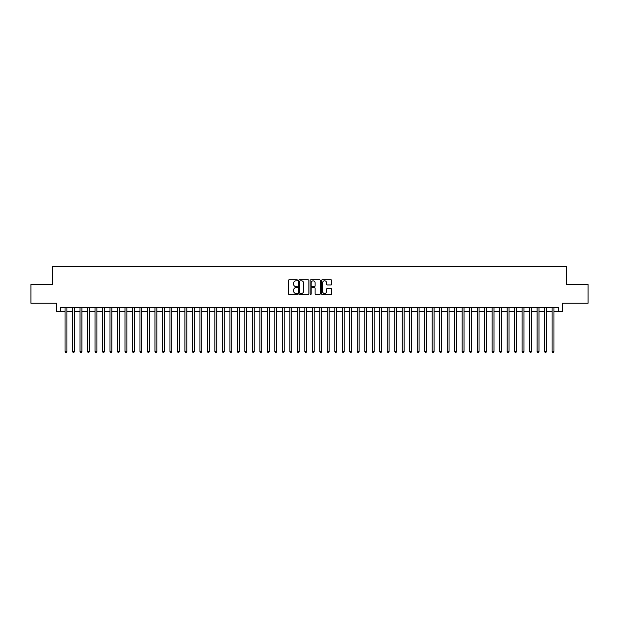 <?xml version="1.0" encoding="UTF-8"?>
<svg xmlns="http://www.w3.org/2000/svg" width="619" height="619" viewBox="0 0 619 619"><rect width="100%" height="100%" fill="white"/><g stroke="black" fill="none" stroke-linecap="round" stroke-linejoin="round"><path stroke-width="0.93" d="M297.515 280.291A0.518 0.518 0 0 0 296.996 279.78L289.181 279.78A0.735 0.735 0 0 0 288.446 280.515L288.446 293.754A0.735 0.735 0 0 0 289.181 294.489L296.996 294.489A0.518 0.518 0 0 0 297.515 293.971A0.518 0.518 0 0 0 296.996 293.46L295.983 293.46A2.352 2.352 0 0 1 293.63 291.108L293.63 290.002A2.352 2.352 0 0 1 295.983 287.649L296.996 287.649A0.518 0.518 0 0 0 297.515 287.131A0.518 0.518 0 0 0 296.996 286.62L295.983 286.62A2.352 2.352 0 0 1 293.63 284.268L293.63 283.162A2.352 2.352 0 0 1 295.983 280.809L296.996 280.809A0.518 0.518 0 0 0 297.515 280.291M330.995 284.964A0.735 0.735 0 0 0 331.73 284.229L331.73 280.515A0.735 0.735 0 0 0 330.995 279.78L322.313 279.78A0.735 0.735 0 0 0 321.578 280.515L321.578 293.754A0.735 0.735 0 0 0 322.313 294.489L330.995 294.489A0.735 0.735 0 0 0 331.73 293.754L331.73 289.266A0.735 0.735 0 0 0 330.995 288.531L327.281 288.531A0.735 0.735 0 0 0 326.546 289.266L326.546 291.495A1.965 1.965 0 0 1 324.58 293.46A1.965 1.965 0 0 1 322.607 291.495L322.607 282.775A1.965 1.965 0 0 1 324.58 280.809A1.965 1.965 0 0 1 326.546 282.775L326.546 284.229A0.735 0.735 0 0 0 327.281 284.964L330.995 284.964M60.36 311.489L60.36 307.736L558.64 307.736L558.64 311.489L562.385 311.489L562.385 303.24L588.05 303.24L588.05 284.508L566.509 284.508L566.509 266.526L52.491 266.526L52.491 284.508L30.95 284.508L30.95 303.24L56.615 303.24L56.615 311.489L65.041 311.489M308.858 280.515A0.735 0.735 0 0 0 308.123 279.78L299.441 279.78A0.735 0.735 0 0 0 298.706 280.515L298.706 293.754A0.735 0.735 0 0 0 299.441 294.489L308.123 294.489A0.735 0.735 0 0 0 308.858 293.754L308.858 280.515M310.877 279.78L319.559 279.78A0.735 0.735 0 0 1 320.294 280.515L320.294 293.754A0.735 0.735 0 0 1 319.559 294.489L315.845 294.489A0.735 0.735 0 0 1 315.11 293.754L315.11 288.384A0.735 0.735 0 0 0 314.375 287.649L311.906 287.649A0.735 0.735 0 0 0 311.171 288.384L311.171 293.971A0.518 0.518 0 0 1 310.661 294.489A0.518 0.518 0 0 1 310.142 293.971L310.142 280.515A0.735 0.735 0 0 1 310.877 279.78M66.914 311.489L72.539 311.489M74.412 311.489L80.029 311.489M81.901 311.489L87.519 311.489M89.391 311.489L95.017 311.489M96.889 311.489L102.506 311.489M104.379 311.489L110.004 311.489M111.877 311.489L117.494 311.489M119.366 311.489L124.984 311.489M126.856 311.489L132.481 311.489M134.354 311.489L139.971 311.489M141.844 311.489L147.469 311.489M149.341 311.489L154.959 311.489M156.831 311.489L162.449 311.489M164.321 311.489L169.946 311.489M171.819 311.489L177.436 311.489M179.309 311.489L184.926 311.489M186.806 311.489L192.424 311.489M194.296 311.489L199.914 311.489M201.786 311.489L207.411 311.489M209.284 311.489L214.901 311.489M216.774 311.489L222.391 311.489M224.271 311.489L229.889 311.489M231.761 311.489L237.379 311.489M239.251 311.489L244.876 311.489M246.749 311.489L252.366 311.489M254.239 311.489L259.856 311.489M261.729 311.489L267.354 311.489M269.226 311.489L274.844 311.489M276.716 311.489L282.341 311.489M284.214 311.489L289.831 311.489M291.704 311.489L297.321 311.489M299.194 311.489L304.819 311.489M306.691 311.489L312.309 311.489M314.181 311.489L319.806 311.489M321.679 311.489L327.296 311.489M329.169 311.489L334.786 311.489M336.659 311.489L342.284 311.489M344.156 311.489L349.774 311.489M351.646 311.489L357.271 311.489M359.144 311.489L364.761 311.489M366.634 311.489L372.251 311.489M374.124 311.489L379.749 311.489M381.621 311.489L387.239 311.489M389.111 311.489L394.729 311.489M396.609 311.489L402.226 311.489M404.099 311.489L409.716 311.489M411.589 311.489L417.214 311.489M419.086 311.489L424.704 311.489M426.576 311.489L432.194 311.489M434.074 311.489L439.691 311.489M441.564 311.489L447.181 311.489M449.054 311.489L454.679 311.489M456.551 311.489L462.169 311.489M464.041 311.489L469.659 311.489M471.531 311.489L477.156 311.489M479.029 311.489L484.646 311.489M486.519 311.489L492.144 311.489M494.016 311.489L499.634 311.489M501.506 311.489L507.123 311.489M508.996 311.489L514.621 311.489M516.494 311.489L522.111 311.489M523.984 311.489L529.609 311.489M531.481 311.489L537.099 311.489M538.971 311.489L544.588 311.489M546.461 311.489L552.086 311.489M553.959 311.489L558.64 311.489M300.254 280.809A0.518 0.518 0 0 0 299.735 281.32L299.735 292.942A0.518 0.518 0 0 0 300.254 293.46L301.321 293.46A2.352 2.352 0 0 0 303.674 291.108L303.674 283.162A2.352 2.352 0 0 0 301.321 280.809L300.254 280.809M315.11 282.813A1.965 1.965 0 0 0 313.144 280.848A1.965 1.965 0 0 0 311.171 282.813L311.171 285.885A0.735 0.735 0 0 0 311.906 286.62L314.375 286.62A0.735 0.735 0 0 0 315.11 285.885L315.11 282.813M66.914 307.736L66.914 351.499L65.041 351.499L65.041 307.736M66.914 351.499L66.357 352.474L65.606 352.474L65.041 351.499M74.412 307.736L74.412 351.499L72.539 351.499L72.539 307.736M74.412 351.499L73.847 352.474L73.096 352.474L72.539 351.499M81.901 307.736L81.901 351.499L80.029 351.499L80.029 307.736M81.901 351.499L81.337 352.474L80.594 352.474L80.029 351.499M89.391 307.736L89.391 351.499L87.519 351.499L87.519 307.736M89.391 351.499L88.834 352.474L88.084 352.474L87.519 351.499M96.889 307.736L96.889 351.499L95.017 351.499L95.017 307.736M96.889 351.499L96.324 352.474L95.574 352.474L95.017 351.499M104.379 307.736L104.379 351.499L102.506 351.499L102.506 307.736M104.379 351.499L103.822 352.474L103.071 352.474L102.506 351.499M111.877 307.736L111.877 351.499L110.004 351.499L110.004 307.736M111.877 351.499L111.312 352.474L110.561 352.474L110.004 351.499M119.366 307.736L119.366 351.499L117.494 351.499L117.494 307.736M119.366 351.499L118.802 352.474L118.059 352.474L117.494 351.499M126.856 307.736L126.856 351.499L124.984 351.499L124.984 307.736M126.856 351.499L126.299 352.474L125.549 352.474L124.984 351.499M134.354 307.736L134.354 351.499L132.481 351.499L132.481 307.736M134.354 351.499L133.789 352.474L133.039 352.474L132.481 351.499M141.844 307.736L141.844 351.499L139.971 351.499L139.971 307.736M141.844 351.499L141.287 352.474L140.536 352.474L139.971 351.499M149.341 307.736L149.341 351.499L147.469 351.499L147.469 307.736M149.341 351.499L148.777 352.474L148.026 352.474L147.469 351.499M156.831 307.736L156.831 351.499L154.959 351.499L154.959 307.736M156.831 351.499L156.267 352.474L155.524 352.474L154.959 351.499M164.321 307.736L164.321 351.499L162.449 351.499L162.449 307.736M164.321 351.499L163.764 352.474L163.014 352.474L162.449 351.499M171.819 307.736L171.819 351.499L169.946 351.499L169.946 307.736M171.819 351.499L171.254 352.474L170.504 352.474L169.946 351.499M179.309 307.736L179.309 351.499L177.436 351.499L177.436 307.736M179.309 351.499L178.752 352.474L178.001 352.474L177.436 351.499M186.806 307.736L186.806 351.499L184.926 351.499L184.926 307.736M186.806 351.499L186.242 352.474L185.491 352.474L184.926 351.499M194.296 307.736L194.296 351.499L192.424 351.499L192.424 307.736M194.296 351.499L193.732 352.474L192.981 352.474L192.424 351.499M201.786 307.736L201.786 351.499L199.914 351.499L199.914 307.736M201.786 351.499L201.229 352.474L200.479 352.474L199.914 351.499M209.284 307.736L209.284 351.499L207.411 351.499L207.411 307.736M209.284 351.499L208.719 352.474L207.969 352.474L207.411 351.499M216.774 307.736L216.774 351.499L214.901 351.499L214.901 307.736M216.774 351.499L216.217 352.474L215.466 352.474L214.901 351.499M224.271 307.736L224.271 351.499L222.391 351.499L222.391 307.736M224.271 351.499L223.707 352.474L222.956 352.474L222.391 351.499M231.761 307.736L231.761 351.499L229.889 351.499L229.889 307.736M231.761 351.499L231.197 352.474L230.446 352.474L229.889 351.499M239.251 307.736L239.251 351.499L237.379 351.499L237.379 307.736M239.251 351.499L238.694 352.474L237.944 352.474L237.379 351.499M246.749 307.736L246.749 351.499L244.876 351.499L244.876 307.736M246.749 351.499L246.184 352.474L245.434 352.474L244.876 351.499M254.239 307.736L254.239 351.499L252.366 351.499L252.366 307.736M254.239 351.499L253.674 352.474L252.931 352.474L252.366 351.499M261.729 307.736L261.729 351.499L259.856 351.499L259.856 307.736M261.729 351.499L261.172 352.474L260.421 352.474L259.856 351.499M269.226 307.736L269.226 351.499L267.354 351.499L267.354 307.736M269.226 351.499L268.661 352.474L267.911 352.474L267.354 351.499M276.716 307.736L276.716 351.499L274.844 351.499L274.844 307.736M276.716 351.499L276.159 352.474L275.409 352.474L274.844 351.499M284.214 307.736L284.214 351.499L282.341 351.499L282.341 307.736M284.214 351.499L283.649 352.474L282.898 352.474L282.341 351.499M291.704 307.736L291.704 351.499L289.831 351.499L289.831 307.736M291.704 351.499L291.139 352.474L290.396 352.474L289.831 351.499M299.194 307.736L299.194 351.499L297.321 351.499L297.321 307.736M299.194 351.499L298.637 352.474L297.886 352.474L297.321 351.499M306.691 307.736L306.691 351.499L304.819 351.499L304.819 307.736M306.691 351.499L306.126 352.474L305.376 352.474L304.819 351.499M314.181 307.736L314.181 351.499L312.309 351.499L312.309 307.736M314.181 351.499L313.624 352.474L312.874 352.474L312.309 351.499M321.679 307.736L321.679 351.499L319.806 351.499L319.806 307.736M321.679 351.499L321.114 352.474L320.363 352.474L319.806 351.499M329.169 307.736L329.169 351.499L327.296 351.499L327.296 307.736M329.169 351.499L328.604 352.474L327.861 352.474L327.296 351.499M336.659 307.736L336.659 351.499L334.786 351.499L334.786 307.736M336.659 351.499L336.102 352.474L335.351 352.474L334.786 351.499M344.156 307.736L344.156 351.499L342.284 351.499L342.284 307.736M344.156 351.499L343.591 352.474L342.841 352.474L342.284 351.499M351.646 307.736L351.646 351.499L349.774 351.499L349.774 307.736M351.646 351.499L351.089 352.474L350.339 352.474L349.774 351.499M359.144 307.736L359.144 351.499L357.271 351.499L357.271 307.736M359.144 351.499L358.579 352.474L357.828 352.474L357.271 351.499M366.634 307.736L366.634 351.499L364.761 351.499L364.761 307.736M366.634 351.499L366.069 352.474L365.326 352.474L364.761 351.499M374.124 307.736L374.124 351.499L372.251 351.499L372.251 307.736M374.124 351.499L373.567 352.474L372.816 352.474L372.251 351.499M381.621 307.736L381.621 351.499L379.749 351.499L379.749 307.736M381.621 351.499L381.056 352.474L380.306 352.474L379.749 351.499M389.111 307.736L389.111 351.499L387.239 351.499L387.239 307.736M389.111 351.499L388.554 352.474L387.804 352.474L387.239 351.499M396.609 307.736L396.609 351.499L394.729 351.499L394.729 307.736M396.609 351.499L396.044 352.474L395.293 352.474L394.729 351.499M404.099 307.736L404.099 351.499L402.226 351.499L402.226 307.736M404.099 351.499L403.534 352.474L402.783 352.474L402.226 351.499M411.589 307.736L411.589 351.499L409.716 351.499L409.716 307.736M411.589 351.499L411.031 352.474L410.281 352.474L409.716 351.499M419.086 307.736L419.086 351.499L417.214 351.499L417.214 307.736M419.086 351.499L418.521 352.474L417.771 352.474L417.214 351.499M426.576 307.736L426.576 351.499L424.704 351.499L424.704 307.736M426.576 351.499L426.019 352.474L425.268 352.474L424.704 351.499M434.074 307.736L434.074 351.499L432.194 351.499L432.194 307.736M434.074 351.499L433.509 352.474L432.758 352.474L432.194 351.499M441.564 307.736L441.564 351.499L439.691 351.499L439.691 307.736M441.564 351.499L440.999 352.474L440.248 352.474L439.691 351.499M449.054 307.736L449.054 351.499L447.181 351.499L447.181 307.736M449.054 351.499L448.496 352.474L447.746 352.474L447.181 351.499M456.551 307.736L456.551 351.499L454.679 351.499L454.679 307.736M456.551 351.499L455.986 352.474L455.236 352.474L454.679 351.499M464.041 307.736L464.041 351.499L462.169 351.499L462.169 307.736M464.041 351.499L463.476 352.474L462.733 352.474L462.169 351.499M471.531 307.736L471.531 351.499L469.659 351.499L469.659 307.736M471.531 351.499L470.974 352.474L470.223 352.474L469.659 351.499M479.029 307.736L479.029 351.499L477.156 351.499L477.156 307.736M479.029 351.499L478.464 352.474L477.713 352.474L477.156 351.499M486.519 307.736L486.519 351.499L484.646 351.499L484.646 307.736M486.519 351.499L485.961 352.474L485.211 352.474L484.646 351.499M494.016 307.736L494.016 351.499L492.144 351.499L492.144 307.736M494.016 351.499L493.451 352.474L492.701 352.474L492.144 351.499M501.506 307.736L501.506 351.499L499.634 351.499L499.634 307.736M501.506 351.499L500.941 352.474L500.198 352.474L499.634 351.499M508.996 307.736L508.996 351.499L507.123 351.499L507.123 307.736M508.996 351.499L508.439 352.474L507.688 352.474L507.123 351.499M516.494 307.736L516.494 351.499L514.621 351.499L514.621 307.736M516.494 351.499L515.929 352.474L515.178 352.474L514.621 351.499M523.984 307.736L523.984 351.499L522.111 351.499L522.111 307.736M523.984 351.499L523.426 352.474L522.676 352.474L522.111 351.499M531.481 307.736L531.481 351.499L529.609 351.499L529.609 307.736M531.481 351.499L530.916 352.474L530.166 352.474L529.609 351.499M538.971 307.736L538.971 351.499L537.099 351.499L537.099 307.736M538.971 351.499L538.406 352.474L537.663 352.474L537.099 351.499M546.461 307.736L546.461 351.499L544.588 351.499L544.588 307.736M546.461 351.499L545.904 352.474L545.153 352.474L544.588 351.499M553.959 307.736L553.959 351.499L552.086 351.499L552.086 307.736M553.959 351.499L553.394 352.474L552.643 352.474L552.086 351.499"/></g></svg>
